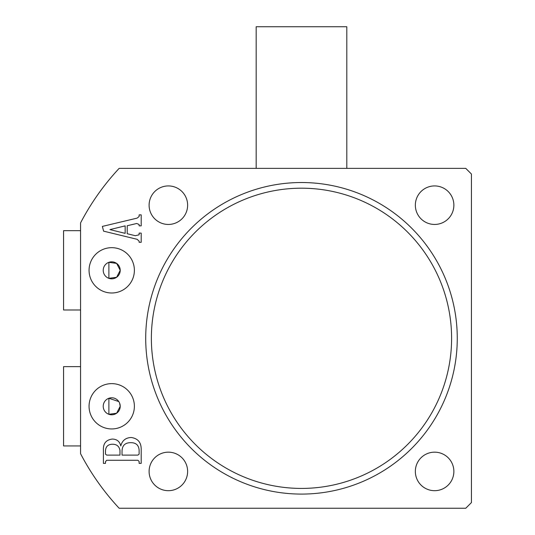 <?xml version="1.0" encoding="UTF-8"?>
<svg xmlns="http://www.w3.org/2000/svg" width="535" height="535" viewBox="0 0 535 535"><rect width="100%" height="100%" fill="white"/><g stroke="black" fill="none" stroke-linecap="round" stroke-linejoin="round"><path stroke-width="0.8" d="M451.6 338.307A150.114 150.114 0 0 0 301.486 188.193A150.114 150.114 0 0 0 151.372 338.307A150.114 150.114 0 0 0 301.486 488.422A150.114 150.114 0 0 0 451.6 338.307M145.707 338.307A155.779 155.779 0 0 1 301.486 182.529A155.779 155.779 0 0 1 457.264 338.307A155.779 155.779 0 0 1 301.486 494.086A155.779 155.779 0 0 1 145.707 338.307M119.566 403.015L120.214 406.286A8.5 8.5 0 0 0 111.721 397.786A8.5 8.5 0 0 0 103.222 406.286A8.5 8.5 0 0 0 111.721 414.785A8.5 8.5 0 0 0 120.214 406.286L116.63 413.221L108.886 414.297L108.886 398.274L118.777 401.558M120.214 270.335L116.63 277.264L108.886 278.34L108.886 262.324L116.637 263.401L120.214 270.335A8.5 8.5 0 0 0 111.721 261.836A8.5 8.5 0 0 0 103.222 270.335A8.5 8.5 0 0 0 111.721 278.829A8.5 8.5 0 0 0 120.214 270.335M453.867 205.186A19.26 19.26 0 0 1 434.607 224.446A19.26 19.26 0 0 1 415.347 205.186A19.26 19.26 0 0 1 434.607 185.926A19.26 19.26 0 0 1 453.867 205.186M187.624 205.186A19.26 19.26 0 0 1 168.364 224.446A19.26 19.26 0 0 1 149.105 205.186A19.26 19.26 0 0 1 168.364 185.926A19.26 19.26 0 0 1 187.624 205.186M187.624 471.429A19.26 19.26 0 0 1 168.364 490.689A19.26 19.26 0 0 1 149.105 471.429A19.26 19.26 0 0 1 168.364 452.169A19.26 19.26 0 0 1 187.624 471.429M453.867 471.429A19.26 19.26 0 0 1 434.607 490.689A19.26 19.26 0 0 1 415.347 471.429A19.26 19.26 0 0 1 434.607 452.169A19.26 19.26 0 0 1 453.867 471.429M89.064 270.335A22.657 22.657 0 0 0 111.721 292.993A22.657 22.657 0 0 0 134.379 270.335A22.657 22.657 0 0 0 111.721 247.672A22.657 22.657 0 0 0 89.064 270.335M89.064 406.286A22.657 22.657 0 0 0 111.721 428.943A22.657 22.657 0 0 0 134.379 406.286A22.657 22.657 0 0 0 111.721 383.628A22.657 22.657 0 0 0 89.064 406.286M139.12 224.479L136.726 223.49L127.216 225.737L127.216 233.735L135.355 235.714L139.12 234.791L139.12 233.113L141.193 233.113L141.193 242.308L139.12 242.308L139.12 241.151L137.127 239.305L103.583 231.147L102.379 226.405L137.074 218.133L139.12 216.548L139.12 214.876L141.193 214.876L141.193 225.857L139.12 225.857L139.12 224.479M471.429 174.035L471.429 502.586L465.764 508.25L119.158 508.25A249.25 249.25 0 0 1 80.564 453.707L80.564 222.908A249.25 249.25 0 0 1 119.158 168.364L465.764 168.364L471.429 174.035M131.289 437.503C137.976 438.493 141.28 442.505 141.193 449.54L141.193 463.384L139.12 463.384L139.12 461.404L137.896 460.274L106.712 460.274L105.482 461.618L105.482 463.384L103.409 463.384L103.409 450.283C103.041 443.548 106.03 439.81 112.377 439.054C116.918 439.181 119.72 441.475 120.796 445.949C122.174 440.519 125.671 437.704 131.289 437.503M125.15 225.87L109.936 229.602L125.15 233.354L125.15 225.87M139.12 454.141L139.12 450.142C138.732 445.18 135.997 442.692 130.908 442.679C125.19 442.619 122.234 445.401 122.04 451.032L122.04 455.104L137.896 455.104L139.12 454.141M119.974 450.47C119.238 446.25 116.67 444.177 112.283 444.231C107.716 444.431 105.448 446.872 105.482 451.56L105.482 454.168L106.732 455.104L119.974 455.104L119.974 450.47M256.171 168.364L256.171 26.75L346.807 26.75L346.807 168.364M80.564 309.986L63.571 309.986L63.571 230.679L80.564 230.679M80.564 445.936L63.571 445.936L63.571 366.635L80.564 366.635"/></g></svg>
